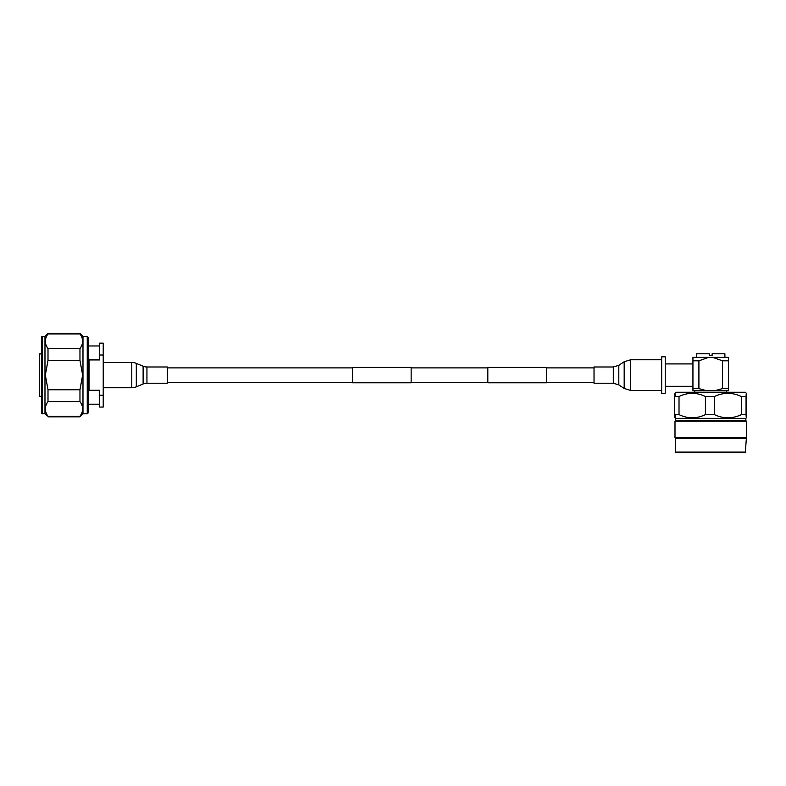 <?xml version="1.0" encoding="UTF-8"?>
<svg xmlns="http://www.w3.org/2000/svg" width="786" height="786" viewBox="0 0 786 786"><rect width="100%" height="100%" fill="white"/><g stroke="black" fill="none" stroke-linecap="round" stroke-linejoin="round"><path stroke-width="1.18" d="M411.147 367.435L411.147 382.772L352.521 382.772L352.521 367.435L411.147 367.435M546.457 367.435L546.457 382.772L487.821 382.772L487.821 367.435L546.457 367.435M42.139 413.809L41.432 413.102L41.432 337.106L42.139 336.388L42.139 413.809L44.979 413.809L44.979 336.388L42.139 336.388M87.246 336.388L88.307 337.459L88.307 412.748L87.246 413.809L87.246 336.388L82.982 336.388L79.966 333.372L48.005 333.372L48.005 333.932L79.966 333.932L79.966 333.372M87.246 413.809L82.982 413.809L82.982 336.388M79.966 333.932C83.483 338.815 83.483 343.708 79.966 348.601L48.005 348.601C44.478 343.718 44.478 338.835 48.005 333.932M44.979 413.809L48.005 416.266C44.478 411.383 44.478 406.49 48.005 401.597L48.005 389.768L45.333 375.099L48.005 360.43L79.966 360.43L79.966 348.601M79.966 360.43L82.628 375.099L79.966 389.768L48.005 389.768M48.005 360.43L48.005 348.601M82.982 413.809L79.966 416.826L79.966 416.266L48.005 416.266M48.005 401.597L79.966 401.597L79.966 389.768M79.966 401.597C83.483 406.48 83.483 411.373 79.966 416.266M39.3 375.099L39.654 353.916L39.654 396.282L39.3 375.099M89.024 359.929L89.024 390.269L99.675 390.269L99.675 395.191L103.221 395.191L103.221 343.138L99.675 343.138L99.675 359.929L89.024 359.929M103.221 395.191L103.221 407.06L99.675 407.06L99.675 395.191M103.221 355.007L99.675 355.007M146.943 383.224L167.33 383.224L167.33 366.983L146.943 366.983A9.923 9.923 0 0 1 143.121 366.217L136.302 363.378L136.302 386.83L143.121 383.981A9.923 9.923 0 0 1 146.943 383.224L146.943 366.983M103.221 387.734L131.783 387.734A11.731 11.731 0 0 0 136.302 386.83M103.221 362.474L131.783 362.474A11.731 11.731 0 0 1 136.302 363.378M594.029 372.387L594.029 366.983L613.306 366.983L613.306 383.224L594.029 383.224L594.029 372.387M661.684 393.393L661.684 356.815L665.231 356.815L665.231 393.393L661.684 393.393M696.484 357.345L696.484 353.788L709.277 353.788L709.277 355.567L712.116 355.567L712.116 353.788L724.898 353.788L724.898 357.345M728.455 360.794L728.455 357.345L712.637 357.345L722.472 360.794L722.472 388.608L714.69 390.73L728.455 390.73L728.455 360.794L722.472 360.794M708.746 357.345L692.938 357.345L692.938 390.73L706.702 390.73L698.911 388.608L698.911 360.794L708.746 357.345L712.637 357.345M706.702 390.73L714.69 390.73M692.938 388.608L698.911 388.608M698.911 360.794L692.938 360.794M722.472 388.608L728.455 388.608M738.339 392.253L683.044 392.253M746.395 393.334L745.325 392.253L676.068 392.253L674.987 393.334M746.7 396.517C746.484 392.302 746.278 392.302 746.061 396.517C746.278 392.302 746.484 392.302 746.7 396.517L746.7 414.625C746.484 418.84 746.278 418.84 746.061 414.625L741.414 414.625L741.414 396.517C732.424 392.302 723.415 392.302 714.386 396.517L705.415 396.517C696.632 392.302 687.829 392.302 679.016 396.517L674.683 396.517C674.899 392.302 675.115 392.302 675.321 396.517M679.016 396.517L679.016 414.625C687.829 418.84 696.622 418.84 705.415 414.625L714.386 414.625L714.386 396.517M705.415 414.625L705.415 396.517M679.016 414.625L674.683 414.625L674.683 396.517M674.683 414.625C674.899 418.84 675.115 418.84 675.321 414.625M746.7 414.625C746.484 418.84 746.278 418.84 746.061 414.625L746.061 396.517L741.414 396.517M741.414 414.625C732.424 418.84 723.405 418.84 714.386 414.625M675.538 418.358L675.538 420.667L745.855 420.667L745.855 418.358L675.538 418.358L674.987 417.808M745.855 420.667L746.386 421.198L674.997 421.198L675.538 420.667M745.855 452.097L675.538 452.097L676.068 452.628L745.325 452.628L746.386 437.89L674.997 437.89L674.997 421.198M745.855 438.421L675.538 438.421L674.997 437.89M143.121 366.217L143.121 383.981M131.783 362.474L131.783 387.734M613.306 383.224L618.808 384.885L618.808 365.313L624.182 361.737L624.182 388.471L630.686 390.436L630.686 359.762L624.182 361.737M594.029 367.887L546.457 367.887M487.821 367.887L411.147 367.887M352.521 367.887L167.33 367.887M594.029 382.32L546.457 382.32M487.821 382.32L411.147 382.32M352.521 382.32L167.33 382.32M44.979 336.388L48.005 333.372M79.966 416.826L48.005 416.826M41.432 353.916L39.654 353.916M99.675 345.978L88.307 345.978M99.675 404.22L88.307 404.22M41.432 396.282L39.654 396.282M661.684 359.762L630.686 359.762M661.684 390.436L630.686 390.436M618.808 384.885L624.182 388.471M618.808 365.313L613.306 366.983M665.231 386.29L692.938 386.29M726.677 390.73L726.677 392.145M675.538 452.097L675.538 438.421M745.855 418.358L746.395 417.808M746.386 437.89L746.386 421.198M694.716 390.73L694.716 392.145M665.231 363.918L692.938 363.918"/></g></svg>
